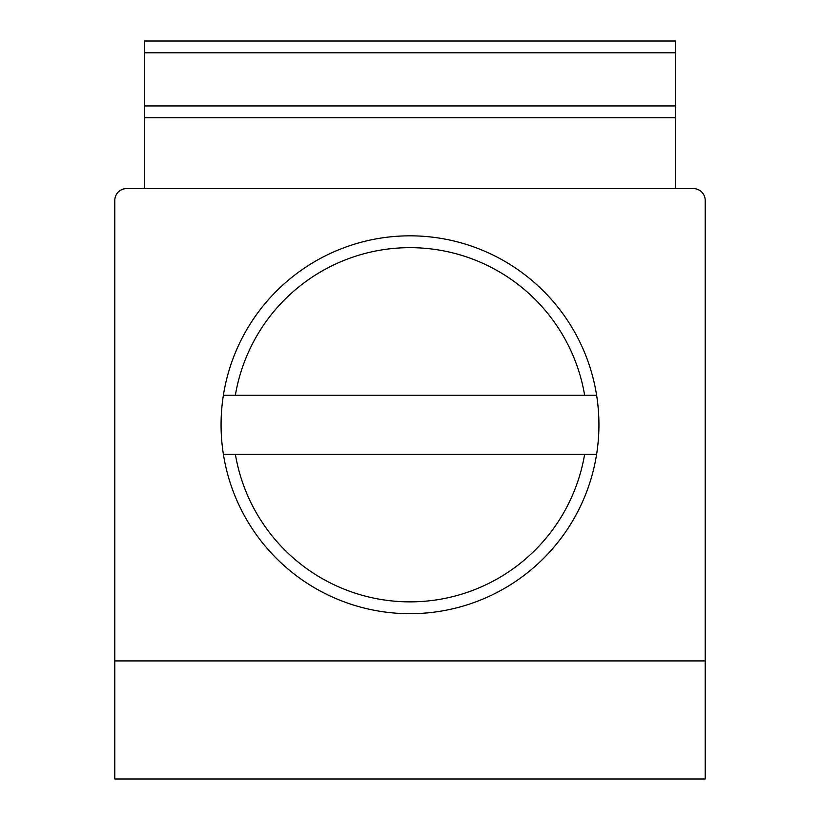 <?xml version="1.0" encoding="UTF-8"?>
<svg xmlns="http://www.w3.org/2000/svg" width="820" height="820" viewBox="0 0 820 820"><rect width="100%" height="100%" fill="white"/><g stroke="black" fill="none" stroke-linecap="round" stroke-linejoin="round"><path stroke-width="1.23" d="M144.32 117.752L144.32 188.6L126.608 188.6A11.808 11.808 0 0 0 114.8 200.408L114.8 779L705.2 779L705.2 200.408A11.808 11.808 0 0 0 693.392 188.6L675.68 188.6L675.68 41L144.32 41L144.32 117.752L675.68 117.752M693.392 188.6L126.608 188.6M410 235.832A188.928 188.928 0 0 1 573.621 519.224A188.928 188.928 0 0 1 246.379 519.224A188.928 188.928 0 0 1 410 235.832M114.8 660.92L705.2 660.92L705.2 200.408M144.32 41L321.44 41L144.32 41M510.368 41L321.44 41M223.388 395.24L596.611 395.24M596.611 454.28L223.388 454.28M584.639 454.28A177.12 177.12 0 0 1 235.36 454.28M235.36 395.24A177.12 177.12 0 0 1 584.639 395.24M675.68 105.944L144.32 105.944M144.32 52.808L675.68 52.808"/></g></svg>
